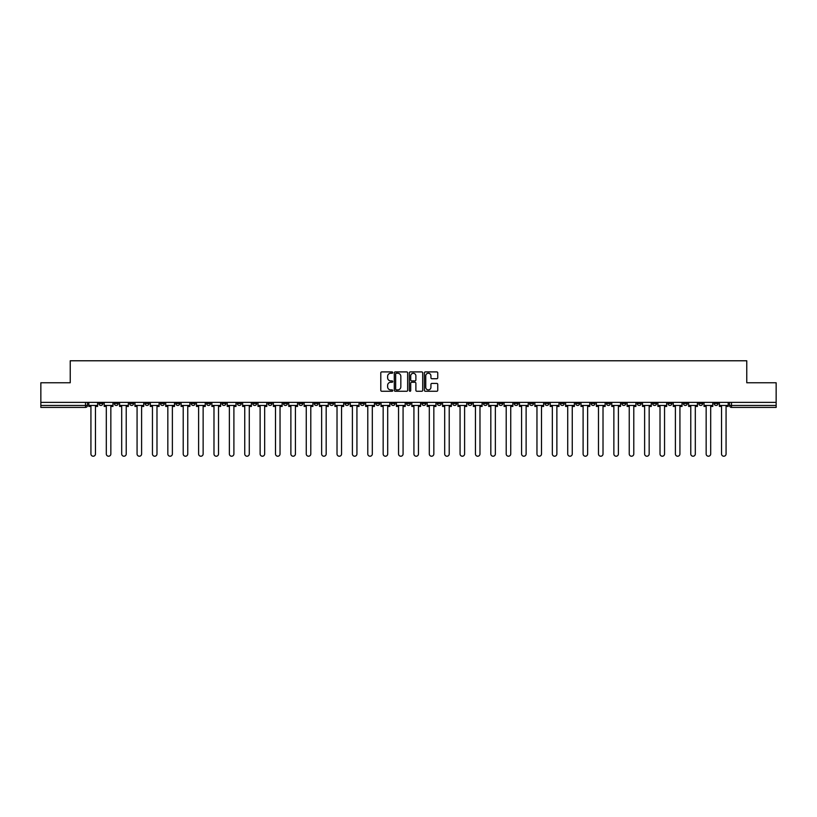 <?xml version="1.0" encoding="UTF-8"?>
<svg xmlns="http://www.w3.org/2000/svg" width="817" height="817" viewBox="0 0 817 817"><rect width="100%" height="100%" fill="white"/><g stroke="black" fill="none" stroke-linecap="round" stroke-linejoin="round"><path stroke-width="1.23" d="M392.722 372.583A0.674 0.674 0 0 0 392.048 371.909L381.764 371.909A0.97 0.97 0 0 0 380.793 372.879L380.793 390.291A0.97 0.97 0 0 0 381.764 391.261L392.048 391.261A0.674 0.674 0 0 0 392.722 390.587A0.674 0.674 0 0 0 392.048 389.903L390.72 389.903A3.094 3.094 0 0 1 387.626 386.809L387.626 385.358A3.094 3.094 0 0 1 390.72 382.264L392.048 382.264A0.674 0.674 0 0 0 392.722 381.58A0.674 0.674 0 0 0 392.048 380.906L390.72 380.906A3.094 3.094 0 0 1 387.626 377.811L387.626 376.361A3.094 3.094 0 0 1 390.72 373.257L392.048 373.257A0.674 0.674 0 0 0 392.722 372.583M606.469 402.383L606.469 403.475L610.422 403.475A1.971 1.971 0 0 1 608.44 405.446A1.971 1.971 0 0 1 606.469 403.475L606.469 402.383M514.189 402.383L514.189 403.475L518.131 403.475A1.971 1.971 0 0 1 516.16 405.446A1.971 1.971 0 0 1 514.189 403.475L514.189 402.383M498.809 402.383L498.809 403.475L502.751 403.475A1.971 1.971 0 0 1 500.78 405.446A1.971 1.971 0 0 1 498.809 403.475L498.809 402.383M406.529 402.383L406.529 403.475L410.471 403.475A1.971 1.971 0 0 1 408.5 405.446A1.971 1.971 0 0 1 406.529 403.475L406.529 402.383M391.149 402.383L391.149 403.475L395.091 403.475A1.971 1.971 0 0 1 393.12 405.446A1.971 1.971 0 0 1 391.149 403.475L391.149 402.383M375.769 402.383L375.769 403.475L379.711 403.475A1.971 1.971 0 0 1 377.74 405.446A1.971 1.971 0 0 1 375.769 403.475L375.769 402.383M345.009 402.383L345.009 403.475L348.951 403.475A1.971 1.971 0 0 1 346.98 405.446A1.971 1.971 0 0 1 345.009 403.475L345.009 402.383M314.249 403.475L314.249 402.383L314.249 403.475A1.971 1.971 0 0 0 316.22 405.446A1.971 1.971 0 0 1 314.249 403.475L318.191 403.475A1.971 1.971 0 0 1 316.22 405.446A1.971 1.971 0 0 0 318.191 403.475L318.191 402.383L318.191 403.475M298.869 403.475L298.869 402.383L298.869 403.475A1.971 1.971 0 0 0 300.84 405.446A1.971 1.971 0 0 1 298.869 403.475L302.811 403.475A1.971 1.971 0 0 1 300.84 405.446M283.489 403.475L283.489 402.383L283.489 403.475A1.971 1.971 0 0 0 285.46 405.446A1.971 1.971 0 0 1 283.489 403.475L287.431 403.475A1.971 1.971 0 0 1 285.46 405.446A1.971 1.971 0 0 0 287.431 403.475L287.431 402.383L287.431 403.475M268.109 402.383L268.109 403.475L272.051 403.475A1.971 1.971 0 0 1 270.08 405.446A1.971 1.971 0 0 1 268.109 403.475L268.109 402.383M252.729 402.383L252.729 403.475L256.671 403.475A1.971 1.971 0 0 1 254.7 405.446A1.971 1.971 0 0 1 252.729 403.475L252.729 402.383M237.349 402.383L237.349 403.475L241.291 403.475A1.971 1.971 0 0 1 239.32 405.446A1.971 1.971 0 0 1 237.349 403.475L237.349 402.383M221.969 403.475L221.969 402.383L221.969 403.475A1.971 1.971 0 0 0 223.94 405.446A1.971 1.971 0 0 1 221.969 403.475L225.911 403.475A1.971 1.971 0 0 1 223.94 405.446M191.198 403.475L191.198 402.383L191.198 403.475A1.971 1.971 0 0 0 193.18 405.446A1.971 1.971 0 0 1 191.198 403.475L195.151 403.475A1.971 1.971 0 0 1 193.18 405.446A1.971 1.971 0 0 0 195.151 403.475L195.151 402.383L195.151 403.475M175.818 403.475L175.818 402.383L175.818 403.475A1.971 1.971 0 0 0 177.789 405.446A1.971 1.971 0 0 1 175.818 403.475L179.771 403.475A1.971 1.971 0 0 1 177.789 405.446A1.971 1.971 0 0 0 179.771 403.475L179.771 402.383L179.771 403.475M160.438 403.475L160.438 402.383L160.438 403.475A1.971 1.971 0 0 0 162.409 405.446A1.971 1.971 0 0 1 160.438 403.475L164.391 403.475A1.971 1.971 0 0 1 162.409 405.446A1.971 1.971 0 0 0 164.391 403.475L164.391 402.383L164.391 403.475M145.058 403.475L145.058 402.383L145.058 403.475A1.971 1.971 0 0 0 147.029 405.446A1.971 1.971 0 0 1 145.058 403.475L149.011 403.475A1.971 1.971 0 0 1 147.029 405.446M129.678 403.475L129.678 402.383L129.678 403.475A1.971 1.971 0 0 0 131.649 405.446A1.971 1.971 0 0 1 129.678 403.475L133.62 403.475A1.971 1.971 0 0 1 131.649 405.446A1.971 1.971 0 0 0 133.62 403.475L133.62 402.383L133.62 403.475M114.298 403.475L114.298 402.383L114.298 403.475A1.971 1.971 0 0 0 116.269 405.446A1.971 1.971 0 0 1 114.298 403.475L118.24 403.475A1.971 1.971 0 0 1 116.269 405.446A1.971 1.971 0 0 0 118.24 403.475L118.24 402.383L118.24 403.475M436.778 378.731A0.97 0.97 0 0 0 437.749 377.76L437.749 372.879A0.97 0.97 0 0 0 436.778 371.909L425.361 371.909A0.97 0.97 0 0 0 424.391 372.879L424.391 390.291A0.97 0.97 0 0 0 425.361 391.261L436.778 391.261A0.97 0.97 0 0 0 437.749 390.291L437.749 384.388A0.97 0.97 0 0 0 436.778 383.418L431.897 383.418A0.97 0.97 0 0 0 430.927 384.388L430.927 387.319A2.584 2.584 0 0 1 428.343 389.903A2.584 2.584 0 0 1 425.749 387.319L425.749 375.851A2.584 2.584 0 0 1 428.343 373.257A2.584 2.584 0 0 1 430.927 375.851L430.927 377.76A0.97 0.97 0 0 0 431.897 378.731L436.778 378.731M40.85 402.383L40.85 382.764L70.231 382.764L70.231 360.777L746.769 360.777L746.769 382.764L776.15 382.764L776.15 402.383L40.85 402.383L40.85 405.446L87.48 405.446L87.48 402.383L87.48 405.446A1.971 1.971 0 0 1 85.509 407.417L40.85 407.417L40.85 405.446M407.652 372.879A0.97 0.97 0 0 0 406.682 371.909L395.265 371.909A0.97 0.97 0 0 0 394.294 372.879L394.294 390.291A0.97 0.97 0 0 0 395.265 391.261L406.682 391.261A0.97 0.97 0 0 0 407.652 390.291L407.652 372.879M410.318 371.909L421.735 371.909A0.97 0.97 0 0 1 422.706 372.879L422.706 390.291A0.97 0.97 0 0 1 421.735 391.261L416.844 391.261A0.97 0.97 0 0 1 415.884 390.291L415.884 383.234A0.97 0.97 0 0 0 414.913 382.264L411.666 382.264A0.97 0.97 0 0 0 410.706 383.234L410.706 390.587A0.674 0.674 0 0 1 410.022 391.261A0.674 0.674 0 0 1 409.348 390.587L409.348 372.879A0.97 0.97 0 0 1 410.318 371.909M729.52 402.383L729.52 405.446L776.15 405.446L776.15 407.417L731.491 407.417A1.971 1.971 0 0 1 729.52 405.446A1.971 1.971 0 0 0 731.491 407.417L731.491 402.383M776.15 402.383L776.15 405.446M718.082 402.383L718.082 403.475A1.971 1.971 0 0 1 716.111 405.446A1.971 1.971 0 0 1 714.14 403.475L718.082 403.475M714.14 402.383L714.14 403.475M702.702 402.383L702.702 403.475A1.971 1.971 0 0 1 700.731 405.446A1.971 1.971 0 0 1 698.76 403.475L702.702 403.475M698.76 402.383L698.76 403.475M687.322 403.475L687.322 402.383L687.322 403.475A1.971 1.971 0 0 1 685.351 405.446A1.971 1.971 0 0 1 683.38 403.475L687.322 403.475A1.971 1.971 0 0 1 685.351 405.446M683.38 402.383L683.38 403.475M671.942 402.383L671.942 403.475A1.971 1.971 0 0 1 669.971 405.446A1.971 1.971 0 0 1 667.989 403.475A1.971 1.971 0 0 0 669.971 405.446M667.989 402.383L667.989 403.475L671.942 403.475M656.562 402.383L656.562 403.475A1.971 1.971 0 0 1 654.591 405.446A1.971 1.971 0 0 1 652.609 403.475L656.562 403.475A1.971 1.971 0 0 1 654.591 405.446M652.609 402.383L652.609 403.475M641.182 402.383L641.182 403.475A1.971 1.971 0 0 1 639.211 405.446A1.971 1.971 0 0 1 637.229 403.475A1.971 1.971 0 0 0 639.211 405.446M637.229 402.383L637.229 403.475L641.182 403.475M625.802 402.383L625.802 403.475A1.971 1.971 0 0 1 623.82 405.446A1.971 1.971 0 0 1 621.849 403.475L625.802 403.475M621.849 402.383L621.849 403.475M610.422 402.383L610.422 403.475A1.971 1.971 0 0 1 608.44 405.446M595.031 402.383L595.031 403.475A1.971 1.971 0 0 1 593.06 405.446A1.971 1.971 0 0 1 591.089 403.475L595.031 403.475M591.089 402.383L591.089 403.475M579.651 402.383L579.651 403.475A1.971 1.971 0 0 1 577.68 405.446A1.971 1.971 0 0 1 575.709 403.475L579.651 403.475M575.709 402.383L575.709 403.475M564.271 402.383L564.271 403.475A1.971 1.971 0 0 1 562.3 405.446A1.971 1.971 0 0 1 560.329 403.475A1.971 1.971 0 0 0 562.3 405.446M560.329 402.383L560.329 403.475L564.271 403.475M548.891 402.383L548.891 403.475A1.971 1.971 0 0 1 546.92 405.446A1.971 1.971 0 0 1 544.949 403.475L548.891 403.475M544.949 402.383L544.949 403.475M533.511 402.383L533.511 403.475A1.971 1.971 0 0 1 531.54 405.446A1.971 1.971 0 0 1 529.569 403.475L533.511 403.475M529.569 402.383L529.569 403.475M518.131 402.383L518.131 403.475M502.751 402.383L502.751 403.475L502.751 402.383M487.371 402.383L487.371 403.475A1.971 1.971 0 0 1 485.4 405.446A1.971 1.971 0 0 1 483.429 403.475L487.371 403.475M483.429 402.383L483.429 403.475M471.991 402.383L471.991 403.475A1.971 1.971 0 0 1 470.02 405.446A1.971 1.971 0 0 1 468.049 403.475L471.991 403.475M468.049 402.383L468.049 403.475M456.611 402.383L456.611 403.475A1.971 1.971 0 0 1 454.64 405.446A1.971 1.971 0 0 1 452.669 403.475L456.611 403.475M452.669 402.383L452.669 403.475M441.231 402.383L441.231 403.475A1.971 1.971 0 0 1 439.26 405.446A1.971 1.971 0 0 1 437.289 403.475L441.231 403.475M437.289 402.383L437.289 403.475M425.851 402.383L425.851 403.475A1.971 1.971 0 0 1 423.88 405.446A1.971 1.971 0 0 1 421.909 403.475L425.851 403.475M421.909 402.383L421.909 403.475M410.471 402.383L410.471 403.475A1.971 1.971 0 0 1 408.5 405.446M395.091 402.383L395.091 403.475M379.711 403.475L379.711 402.383L379.711 403.475A1.971 1.971 0 0 1 377.74 405.446M364.331 402.383L364.331 403.475A1.971 1.971 0 0 1 362.36 405.446A1.971 1.971 0 0 1 360.389 403.475A1.971 1.971 0 0 0 362.36 405.446A1.971 1.971 0 0 0 364.331 403.475L360.389 403.475L360.389 402.383M348.951 403.475L348.951 402.383L348.951 403.475A1.971 1.971 0 0 1 346.98 405.446M333.571 402.383L333.571 403.475A1.971 1.971 0 0 1 331.6 405.446A1.971 1.971 0 0 1 329.629 403.475A1.971 1.971 0 0 0 331.6 405.446M329.629 402.383L329.629 403.475L333.571 403.475M302.811 402.383L302.811 403.475L302.811 402.383M272.051 403.475L272.051 402.383L272.051 403.475A1.971 1.971 0 0 1 270.08 405.446M256.671 403.475L256.671 402.383L256.671 403.475A1.971 1.971 0 0 1 254.7 405.446M241.291 403.475L241.291 402.383L241.291 403.475A1.971 1.971 0 0 1 239.32 405.446M225.911 402.383L225.911 403.475L225.911 402.383M210.531 403.475L210.531 402.383L210.531 403.475A1.971 1.971 0 0 1 208.56 405.446A1.971 1.971 0 0 1 206.578 403.475L210.531 403.475A1.971 1.971 0 0 1 208.56 405.446M206.578 402.383L206.578 403.475M149.011 402.383L149.011 403.475L149.011 402.383M102.86 402.383L102.86 403.475A1.971 1.971 0 0 1 100.889 405.446A1.971 1.971 0 0 1 98.918 403.475A1.971 1.971 0 0 0 100.889 405.446A1.971 1.971 0 0 0 102.86 403.475L102.86 402.383M98.918 402.383L98.918 403.475L102.86 403.475M85.509 402.383L85.509 407.417A1.971 1.971 0 0 0 87.48 405.446M396.327 373.257A0.674 0.674 0 0 0 395.653 373.941L395.653 389.229A0.674 0.674 0 0 0 396.327 389.903L397.736 389.903A3.094 3.094 0 0 0 400.83 386.809L400.83 376.361A3.094 3.094 0 0 0 397.736 373.257L396.327 373.257M415.884 375.902A2.584 2.584 0 0 0 413.29 373.308A2.584 2.584 0 0 0 410.706 375.902L410.706 379.936A0.97 0.97 0 0 0 411.666 380.906L414.913 380.906A0.97 0.97 0 0 0 415.884 379.936L415.884 375.902M88.818 405.446L88.818 406.427L90.932 406.427L90.932 453.956A2.267 2.267 0 0 0 93.199 456.223A2.267 2.267 0 0 0 95.466 453.956L95.466 406.427L97.591 406.427L97.591 405.446L88.818 405.446L88.818 402.383M97.591 405.446L97.591 402.383M104.198 405.446L104.198 406.427L106.312 406.427L106.312 453.956A2.267 2.267 0 0 0 108.579 456.223A2.267 2.267 0 0 0 110.846 453.956L110.846 406.427L112.971 406.427L112.971 405.446L104.198 405.446L104.198 402.383M112.971 405.446L112.971 402.383M119.578 405.446L119.578 406.427L121.692 406.427L121.692 453.956A2.267 2.267 0 0 0 123.959 456.223A2.267 2.267 0 0 0 126.226 453.956L126.226 406.427L128.351 406.427L128.351 405.446L119.578 405.446L119.578 402.383M128.351 405.446L128.351 402.383M134.958 405.446L134.958 406.427L137.072 406.427L137.072 453.956A2.267 2.267 0 0 0 139.339 456.223A2.267 2.267 0 0 0 141.607 453.956L141.607 406.427L143.731 406.427L143.731 405.446L134.958 405.446L134.958 402.383M143.731 405.446L143.731 402.383M150.338 405.446L150.338 406.427L152.452 406.427L152.452 453.956A2.267 2.267 0 0 0 154.719 456.223A2.267 2.267 0 0 0 156.987 453.956L156.987 406.427L159.111 406.427L159.111 405.446L150.338 405.446L150.338 402.383M159.111 405.446L159.111 402.383M165.718 405.446L165.718 406.427L167.832 406.427L167.832 453.956A2.267 2.267 0 0 0 170.099 456.223A2.267 2.267 0 0 0 172.377 453.956L172.377 406.427L174.491 406.427L174.491 405.446L165.718 405.446L165.718 402.383M174.491 405.446L174.491 402.383M181.098 405.446L181.098 406.427L183.212 406.427L183.212 453.956A2.267 2.267 0 0 0 185.49 456.223A2.267 2.267 0 0 0 187.757 453.956L187.757 406.427L189.871 406.427L189.871 405.446L181.098 405.446L181.098 402.383M189.871 405.446L189.871 402.383M196.478 405.446L196.478 406.427L198.602 406.427L198.602 453.956A2.267 2.267 0 0 0 200.87 456.223A2.267 2.267 0 0 0 203.137 453.956L203.137 406.427L205.251 406.427L205.251 405.446L196.478 405.446L196.478 402.383M205.251 405.446L205.251 402.383M211.858 405.446L211.858 406.427L213.983 406.427L213.983 453.956A2.267 2.267 0 0 0 216.25 456.223A2.267 2.267 0 0 0 218.517 453.956L218.517 406.427L220.631 406.427L220.631 405.446L211.858 405.446L211.858 402.383M220.631 405.446L220.631 402.383M227.238 405.446L227.238 406.427L229.363 406.427L229.363 453.956A2.267 2.267 0 0 0 231.63 456.223A2.267 2.267 0 0 0 233.897 453.956L233.897 406.427L236.011 406.427L236.011 405.446L227.238 405.446L227.238 402.383M236.011 405.446L236.011 402.383M242.618 405.446L242.618 406.427L244.743 406.427L244.743 453.956A2.267 2.267 0 0 0 247.01 456.223A2.267 2.267 0 0 0 249.277 453.956L249.277 406.427L251.391 406.427L251.391 405.446L242.618 405.446L242.618 402.383M251.391 405.446L251.391 402.383M257.998 405.446L257.998 406.427L260.123 406.427L260.123 453.956A2.267 2.267 0 0 0 262.39 456.223A2.267 2.267 0 0 0 264.657 453.956L264.657 406.427L266.771 406.427L266.771 405.446L257.998 405.446L257.998 402.383M266.771 405.446L266.771 402.383M273.378 405.446L273.378 406.427L275.503 406.427L275.503 453.956A2.267 2.267 0 0 0 277.77 456.223A2.267 2.267 0 0 0 280.037 453.956L280.037 406.427L282.151 406.427L282.151 405.446L273.378 405.446L273.378 402.383M282.151 405.446L282.151 402.383M288.758 405.446L288.758 406.427L290.883 406.427L290.883 453.956A2.267 2.267 0 0 0 293.15 456.223A2.267 2.267 0 0 0 295.417 453.956L295.417 406.427L297.531 406.427L297.531 405.446L288.758 405.446L288.758 402.383M297.531 405.446L297.531 402.383M304.138 405.446L304.138 406.427L306.263 406.427L306.263 453.956A2.267 2.267 0 0 0 308.53 456.223A2.267 2.267 0 0 0 310.797 453.956L310.797 406.427L312.911 406.427L312.911 405.446L304.138 405.446L304.138 402.383M312.911 405.446L312.911 402.383M319.518 405.446L319.518 406.427L321.643 406.427L321.643 453.956A2.267 2.267 0 0 0 323.91 456.223A2.267 2.267 0 0 0 326.177 453.956L326.177 406.427L328.291 406.427L328.291 405.446L319.518 405.446L319.518 402.383M328.291 405.446L328.291 402.383M334.899 405.446L334.899 406.427L337.023 406.427L337.023 453.956A2.267 2.267 0 0 0 339.29 456.223A2.267 2.267 0 0 0 341.557 453.956L341.557 406.427L343.671 406.427L343.671 405.446L334.899 405.446L334.899 402.383M343.671 405.446L343.671 402.383M350.279 405.446L350.279 406.427L352.403 406.427L352.403 453.956A2.267 2.267 0 0 0 354.67 456.223A2.267 2.267 0 0 0 356.937 453.956L356.937 406.427L359.051 406.427L359.051 405.446L350.279 405.446L350.279 402.383M359.051 405.446L359.051 402.383M365.659 405.446L365.659 406.427L367.783 406.427L367.783 453.956A2.267 2.267 0 0 0 370.05 456.223A2.267 2.267 0 0 0 372.317 453.956L372.317 406.427L374.441 406.427L374.441 405.446L365.659 405.446L365.659 402.383M374.441 405.446L374.441 402.383M381.039 405.446L381.039 406.427L383.163 406.427L383.163 453.956A2.267 2.267 0 0 0 385.43 456.223A2.267 2.267 0 0 0 387.697 453.956L387.697 406.427L389.821 406.427L389.821 405.446L381.039 405.446L381.039 402.383M389.821 405.446L389.821 402.383M396.419 405.446L396.419 406.427L398.543 406.427L398.543 453.956A2.267 2.267 0 0 0 400.81 456.223A2.267 2.267 0 0 0 403.077 453.956L403.077 406.427L405.201 406.427L405.201 405.446L396.419 405.446L396.419 402.383M405.201 405.446L405.201 402.383M411.799 405.446L411.799 406.427L413.923 406.427L413.923 453.956A2.267 2.267 0 0 0 416.19 456.223A2.267 2.267 0 0 0 418.457 453.956L418.457 406.427L420.581 406.427L420.581 405.446L411.799 405.446L411.799 402.383M420.581 405.446L420.581 402.383M427.179 405.446L427.179 406.427L429.303 406.427L429.303 453.956A2.267 2.267 0 0 0 431.57 456.223A2.267 2.267 0 0 0 433.837 453.956L433.837 406.427L435.961 406.427L435.961 405.446L427.179 405.446L427.179 402.383M435.961 405.446L435.961 402.383M442.559 405.446L442.559 406.427L444.683 406.427L444.683 453.956A2.267 2.267 0 0 0 446.95 456.223A2.267 2.267 0 0 0 449.217 453.956L449.217 406.427L451.341 406.427L451.341 405.446L442.559 405.446L442.559 402.383M451.341 405.446L451.341 402.383M457.949 405.446L457.949 406.427L460.063 406.427L460.063 453.956A2.267 2.267 0 0 0 462.33 456.223A2.267 2.267 0 0 0 464.597 453.956L464.597 406.427L466.721 406.427L466.721 405.446L457.949 405.446L457.949 402.383M466.721 405.446L466.721 402.383M473.329 405.446L473.329 406.427L475.443 406.427L475.443 453.956A2.267 2.267 0 0 0 477.71 456.223A2.267 2.267 0 0 0 479.977 453.956L479.977 406.427L482.101 406.427L482.101 405.446L473.329 405.446L473.329 402.383M482.101 405.446L482.101 402.383M488.709 405.446L488.709 406.427L490.823 406.427L490.823 453.956A2.267 2.267 0 0 0 493.09 456.223A2.267 2.267 0 0 0 495.357 453.956L495.357 406.427L497.482 406.427L497.482 405.446L488.709 405.446L488.709 402.383M497.482 405.446L497.482 402.383M504.089 405.446L504.089 406.427L506.203 406.427L506.203 453.956A2.267 2.267 0 0 0 508.47 456.223A2.267 2.267 0 0 0 510.737 453.956L510.737 406.427L512.862 406.427L512.862 405.446L504.089 405.446L504.089 402.383M512.862 405.446L512.862 402.383M519.469 405.446L519.469 406.427L521.583 406.427L521.583 453.956A2.267 2.267 0 0 0 523.85 456.223A2.267 2.267 0 0 0 526.117 453.956L526.117 406.427L528.242 406.427L528.242 405.446L519.469 405.446L519.469 402.383M528.242 405.446L528.242 402.383M534.849 405.446L534.849 406.427L536.963 406.427L536.963 453.956A2.267 2.267 0 0 0 539.23 456.223A2.267 2.267 0 0 0 541.497 453.956L541.497 406.427L543.622 406.427L543.622 405.446L534.849 405.446L534.849 402.383M543.622 405.446L543.622 402.383M550.229 405.446L550.229 406.427L552.343 406.427L552.343 453.956A2.267 2.267 0 0 0 554.61 456.223A2.267 2.267 0 0 0 556.877 453.956L556.877 406.427L559.002 406.427L559.002 405.446L550.229 405.446L550.229 402.383M559.002 405.446L559.002 402.383M565.609 405.446L565.609 406.427L567.723 406.427L567.723 453.956A2.267 2.267 0 0 0 569.99 456.223A2.267 2.267 0 0 0 572.257 453.956L572.257 406.427L574.382 406.427L574.382 405.446L565.609 405.446L565.609 402.383M574.382 405.446L574.382 402.383M580.989 405.446L580.989 406.427L583.103 406.427L583.103 453.956A2.267 2.267 0 0 0 585.37 456.223A2.267 2.267 0 0 0 587.637 453.956L587.637 406.427L589.762 406.427L589.762 405.446L580.989 405.446L580.989 402.383M589.762 405.446L589.762 402.383M596.369 405.446L596.369 406.427L598.483 406.427L598.483 453.956A2.267 2.267 0 0 0 600.75 456.223A2.267 2.267 0 0 0 603.017 453.956L603.017 406.427L605.142 406.427L605.142 405.446L596.369 405.446L596.369 402.383M605.142 405.446L605.142 402.383M611.749 405.446L611.749 406.427L613.863 406.427L613.863 453.956A2.267 2.267 0 0 0 616.13 456.223A2.267 2.267 0 0 0 618.398 453.956L618.398 406.427L620.522 406.427L620.522 405.446L611.749 405.446L611.749 402.383M620.522 405.446L620.522 402.383M627.129 405.446L627.129 406.427L629.243 406.427L629.243 453.956A2.267 2.267 0 0 0 631.51 456.223A2.267 2.267 0 0 0 633.788 453.956L633.788 406.427L635.902 406.427L635.902 405.446L627.129 405.446L627.129 402.383M635.902 405.446L635.902 402.383M642.509 405.446L642.509 406.427L644.623 406.427L644.623 453.956A2.267 2.267 0 0 0 646.901 456.223A2.267 2.267 0 0 0 649.168 453.956L649.168 406.427L651.282 406.427L651.282 405.446L642.509 405.446L642.509 402.383M651.282 405.446L651.282 402.383M657.889 405.446L657.889 406.427L660.013 406.427L660.013 453.956A2.267 2.267 0 0 0 662.281 456.223A2.267 2.267 0 0 0 664.548 453.956L664.548 406.427L666.662 406.427L666.662 405.446L657.889 405.446L657.889 402.383M666.662 405.446L666.662 402.383M673.269 405.446L673.269 406.427L675.393 406.427L675.393 453.956A2.267 2.267 0 0 0 677.661 456.223A2.267 2.267 0 0 0 679.928 453.956L679.928 406.427L682.042 406.427L682.042 405.446L673.269 405.446L673.269 402.383M682.042 405.446L682.042 402.383M688.649 405.446L688.649 406.427L690.774 406.427L690.774 453.956A2.267 2.267 0 0 0 693.041 456.223A2.267 2.267 0 0 0 695.308 453.956L695.308 406.427L697.422 406.427L697.422 405.446L688.649 405.446L688.649 402.383M697.422 405.446L697.422 402.383M704.029 405.446L704.029 406.427L706.154 406.427L706.154 453.956A2.267 2.267 0 0 0 708.421 456.223A2.267 2.267 0 0 0 710.688 453.956L710.688 406.427L712.802 406.427L712.802 405.446L704.029 405.446L704.029 402.383M712.802 405.446L712.802 402.383M719.409 405.446L719.409 406.427L721.534 406.427L721.534 453.956A2.267 2.267 0 0 0 723.801 456.223A2.267 2.267 0 0 0 726.068 453.956L726.068 406.427L728.182 406.427L728.182 405.446L719.409 405.446L719.409 402.383M728.182 405.446L728.182 402.383"/></g></svg>
